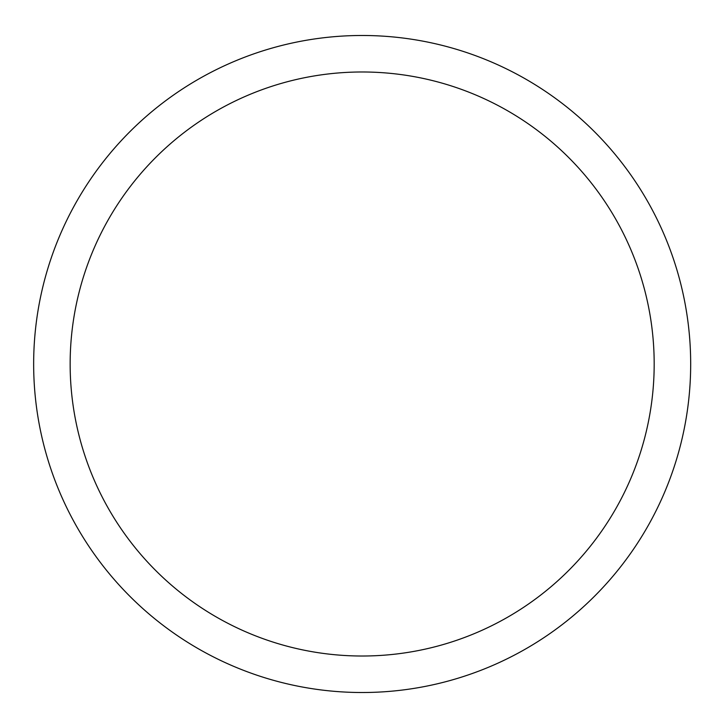 <?xml version="1.0" encoding="UTF-8"?>
<svg xmlns="http://www.w3.org/2000/svg" width="728" height="728" viewBox="0 0 728 728"><rect width="100%" height="100%" fill="white"/><g stroke="black" fill="none" stroke-linecap="round" stroke-linejoin="round"><path stroke-width="0.55" stroke-dasharray="3.64 2.73" d="M690.681 364A328.519 328.519 0 0 0 197.907 79.498A328.519 328.519 0 0 0 197.907 648.502A328.519 328.519 0 0 0 690.681 364M654.181 364A292.019 292.019 0 0 0 216.161 111.102A292.019 292.019 0 0 0 216.161 616.898A292.019 292.019 0 0 0 654.181 364"/><path stroke-width="1.09" d="M654.181 364A292.019 292.019 0 0 0 216.161 111.102A292.019 292.019 0 0 0 216.161 616.898A292.019 292.019 0 0 0 654.181 364M690.681 364A328.519 328.519 0 0 0 197.907 79.498A328.519 328.519 0 0 0 197.907 648.502A328.519 328.519 0 0 0 690.681 364"/></g></svg>
